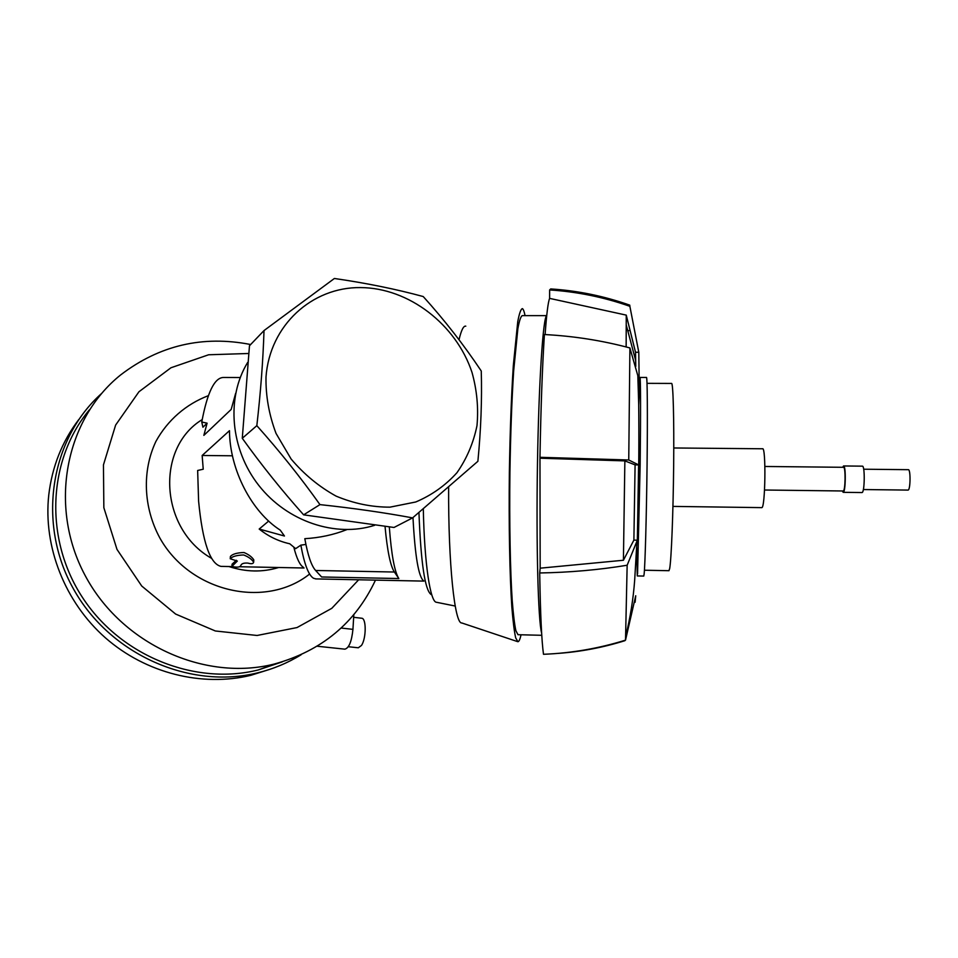 <?xml version="1.0" encoding="UTF-8"?>
<svg xmlns="http://www.w3.org/2000/svg" width="958" height="958" viewBox="0 0 958 958"><rect width="100%" height="100%" fill="white"/><g stroke="black" fill="none" stroke-linecap="round" stroke-linejoin="round"><path stroke-width="1.44" d="M638.172 384.194L639.202 384.194L637.824 375.668L629.909 347.946C602.235 340.533 573.734 336.066 544.407 334.534C542.348 366.627 540.863 407.557 539.965 457.301L540.168 568.178L623.418 560.25L633.885 540.12L637.345 540.18L638.603 464.905L628.747 459.984L539.965 457.301M629.909 347.946L628.747 459.984M626.257 315.122L635.513 352.257L638.794 352.257L629.873 306.309C603.815 297.172 577.075 291.711 549.641 289.939L549.617 298.381L626.257 315.122L626.149 346.964M635.513 352.257L635.765 366.411M639.202 384.194L638.794 352.257M471.995 372.375C456.128 324.475 408.803 287.783 360.436 287.58C312.104 287.053 269.785 325.181 266.001 376.973C265.677 396.025 269.03 414.85 276.048 433.435L291.112 459.014C304.033 474.318 319.038 486.7 336.102 496.124C353.849 503.513 371.812 507.189 389.99 507.153L415.772 501.98C431.759 495.19 445.494 485.443 456.954 472.713C466.774 458.642 473.456 442.955 476.988 425.651C478.605 407.892 476.94 390.134 471.995 372.375M481.263 371.009C463.864 344.94 444.524 320.116 423.232 296.549C396.181 289.172 366.555 283.149 334.39 278.479L264.013 330.57C263.055 360.603 260.66 392.301 256.828 425.663C279.497 451.026 300.549 477.347 319.96 504.615C353.49 508.207 384.374 512.638 412.599 517.883L477.886 461.301C480.94 429.759 482.066 399.666 481.263 371.009M236.339 560.286L232.076 564.178L231.896 566.429L237.333 561.065L230.231 558.754C232.363 556.43 236.83 555.161 243.643 554.969C248.409 556.802 251.738 559.197 253.642 562.178C253.319 563.759 251.535 564.106 248.29 563.208L248.134 563.124C243.835 562.765 241.38 563.603 240.769 565.651C239.823 567.328 236.877 567.579 231.896 566.429M253.642 562.178L253.81 559.879C251.93 556.933 248.649 554.478 243.979 552.515C237.105 552.73 232.59 554.035 230.423 556.406L230.255 558.55M293.867 547.365C296.693 558.526 299.89 565.196 303.458 567.352M232.099 566.597L220.999 566.382C210.03 563.927 202.557 542.204 198.605 501.226L197.647 470.474L203.228 469.216L202.15 455.481L232.435 455.792M220.999 566.382L221.621 566.394M240.242 377.536L223.561 377.476C214.58 377.512 207.323 392.349 201.767 422.011L207.096 423.173L202.916 427.232L201.767 422.011M235.632 393.379L231.189 409.413L203.85 435.375L207.096 423.173M202.198 419.592C155.268 448.021 159.782 529.056 211.574 558.346M228.962 566.537C245.895 572.106 262.468 572.429 278.682 567.507M268.659 521.068L259.187 529.044L284.454 536.013L280.251 530.133C251.786 512.039 229.692 469.887 229.477 430.681L202.15 455.481M259.187 529.044C268.36 536.384 278.55 541.294 289.771 543.785L295.663 548.647L300.86 545.138L305.901 544.443M346.82 529.642C333.671 534.803 319.673 537.821 304.812 538.683C307.793 555.257 311.398 565.855 315.613 570.477L321.625 576.979L398.827 578.536C394.588 571.95 391.415 554.766 389.319 526.984M250.661 344.521C202.749 335.168 159.435 345.287 120.696 374.889C65.383 419.053 48.032 506.147 84.999 575.231C121.546 644.518 204.904 681.689 274.311 664.038C321.637 650.961 355.358 622.987 375.476 580.129M89.453 409.773C47.912 459.313 43.852 538.659 82.508 597.517C120.959 656.517 195.636 685.724 258.397 669.917L282.287 661.858M319.96 504.615L303.626 514.841L394.001 527.475L412.599 517.883M101.656 393.427C50.283 439.027 36.572 523.391 73.55 589.074C110.17 654.949 190.367 689.664 257.618 672.839C273.258 669.007 287.759 662.972 301.147 654.745M412.982 517.559C415.03 556.227 418.622 577.363 423.783 580.943M418.945 512.53C420.885 562.825 424.933 590.152 431.112 594.523L431.651 594.678M300.86 545.138C304.321 564.202 308.536 575.231 313.517 578.249L316.044 578.919M385.044 526.517C387.295 550.802 390.409 565.974 394.385 572.022L398.827 578.536M539.701 572.968C540.384 614.054 541.653 641.165 543.497 654.29C571.459 653.176 598.798 648.458 625.514 640.148L627.155 565.244C598.822 569.89 569.663 572.465 539.701 572.968L540.168 568.178M629.873 306.309L629.777 305.159C604.043 296.07 577.698 290.669 550.73 288.933L549.641 289.939M628.843 330.69L627.67 330.342M549.617 298.381C548.108 301.95 546.599 314.008 545.102 334.57M540.42 458.223L624.867 460.894L635.094 464.87L638.603 464.905M635.094 464.87L633.885 540.12M625.011 640.303L624.879 640.698C602.965 647.536 580.632 651.775 557.903 653.404M637.345 540.18L627.155 565.244M635.106 602.271L635.717 595.768L625.514 640.148M639.118 392.397L638.699 405.126M624.867 460.894L623.418 560.25M348.293 646.722L358.304 647.788L361.477 645.441C366.339 638.459 366.435 618.03 361.657 618.233L353.658 617.311M353.825 614.653L352.939 629.358C351.682 641.477 348.987 648.087 344.844 649.165L317.194 646.231M303.626 514.841C281.892 490.508 261.438 464.989 242.278 438.285L256.828 425.663M242.278 438.285L249.475 345.754L264.013 330.57M247.643 362.471C225.992 397.75 230.303 449.29 258.828 485.466C287.28 521.727 335.743 537.725 374.602 525.319M208.353 395.678C186.091 404.156 167.626 420.119 155.903 441.422C141.976 470.893 143.293 507.345 159.842 537.977C190.343 592.631 265.725 609.072 309.626 574.034M248.613 353.49L208.616 354.771L170.955 367.764L138.946 391.762L115.631 425.065L103.452 464.893L103.847 507.692L116.996 549.413L141.724 586.021L175.613 614.054L215.334 630.975L257.079 635.477L297.028 627.562L331.803 608.318L358.663 579.782M78.724 419.616C62.102 441.506 52.115 466.642 48.762 495.011C43.098 546.79 64.952 602.175 105.428 637.86C146.047 673.438 202.138 687.102 250.745 675.342L270 669.283M541.629 633.01C538.216 621.574 536.109 546.467 537.474 463.528C538.815 380.554 543.162 316.595 546.719 315.625L522.314 315.637C520.853 316.14 519.368 320.499 517.859 328.714L513.668 370.794C511.788 400.193 510.542 434.046 509.919 472.366C509.309 522.481 510.207 570.07 512.219 600.606C513.308 614.413 514.518 624.448 515.883 630.699L517.991 634.711L541.773 635.298M639.944 380.075L638.699 405.258M637.561 573.902L640.148 465.013C640.758 414.131 640.639 375.799 639.956 377.452L638.687 404.144M636.687 547.377L637.274 575.938L643.764 576.069L644.135 574.022C645.117 564.933 646.482 515.943 647.069 465.085C647.668 414.167 647.345 375.811 646.458 377.464L640.016 377.452M668.912 570.693L669.654 568.705C671.33 559.951 673.187 513.739 673.654 465.923C674.145 418.071 673.115 381.919 671.534 383.44L647.021 383.344M761.67 507.632L761.754 507.632C765.334 508.77 766.184 446.452 762.544 448.775L673.773 447.973M843.136 490.987L843.196 490.987C845.459 491.382 845.794 466.45 843.519 467.3L764.903 466.474M907.945 490.077L908.004 490.089C910.507 490.424 910.795 468.965 908.28 469.683L863.685 469.216M517.488 641.585L461.768 622.951C454.739 624.125 448.248 564.609 448.619 487.143M459.026 339.731C461.277 330.175 463.528 325.648 465.792 326.163M423.304 508.842C424.43 564.274 430.334 602.378 436.513 602.283L455.218 606.043M521.056 634.795C520.014 639.381 518.973 641.692 517.919 641.728L515.691 637.872C514.266 631.538 512.973 621.203 511.823 606.845C509.692 575.039 508.734 524.996 509.369 472.21C510.027 431.842 511.344 396.265 513.332 365.453L517.751 321.684C519.332 313.254 520.901 308.907 522.421 308.632C523.355 309.171 524.23 311.506 525.056 315.625M861.913 492.556L861.984 492.556C864.715 493.011 865.086 465.205 862.344 466.163L843.603 465.959M842.31 490.975L843.184 492.328C845.698 492.771 846.07 465.013 843.543 465.959L842.693 467.288M394.385 572.022L315.613 570.477M341.144 628.041L352.939 629.358M304.057 567.998L239.237 566.729M274.311 664.038L258.397 669.917M423.879 581.111L315.541 578.907M635.717 360.663L626.293 325.145M637.824 375.668L638.675 403.318C639.094 437.507 638.842 473.204 637.92 510.422M636.914 542.024L634.687 579.985C633.334 598.702 630.316 617.563 625.634 636.591M257.618 672.839L250.745 675.342M644.435 570.226L668.995 570.705M672.947 506.399L761.754 507.632M764.544 490.017L843.196 490.987M863.362 489.538L908.004 490.089M843.184 492.328L861.984 492.556"/></g></svg>
